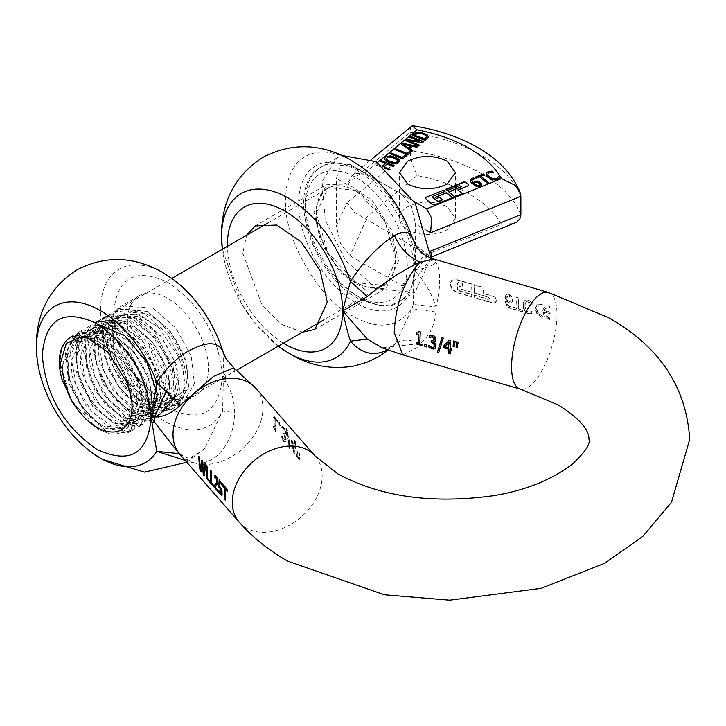 <?xml version="1.0" encoding="UTF-8"?>
<svg xmlns="http://www.w3.org/2000/svg" width="726" height="726" viewBox="0 0 726 726"><rect width="100%" height="100%" fill="white"/><g stroke="black" fill="none" stroke-linecap="round" stroke-linejoin="round"><path stroke-width="0.54" stroke-dasharray="3.63 2.72" d="M167.933 392.04A57.29 33.078 -120 0 0 196.574 394.88A57.29 33.078 -120 0 0 208.435 368.654A57.29 33.078 -120 0 0 167.933 298.495A57.29 33.078 -120 0 0 139.283 295.654A57.29 33.078 -120 0 0 127.422 321.881A57.29 33.078 -120 0 0 167.933 392.04M186.283 381.449A57.29 33.078 -120 0 0 145.772 311.282L117.131 308.441L105.27 334.668C107.666 364.47 121.169 387.856 145.772 404.836A57.29 33.078 -120 0 0 174.421 407.667A57.29 33.078 -120 0 0 186.283 381.449M160.936 413.203L180.484 399.999C175.42 406.179 168.459 408.411 159.593 406.696C146.997 403.665 135.526 394.545 125.171 379.326C115.643 365.505 110.724 351.611 110.425 337.644L120.779 314.766L138.621 313.95L158.822 327.644L178.396 356.511C185.302 374.162 186.001 388.655 180.493 400.008M174.449 398.066L172.679 369.715L156.571 339.151L131.978 318.378L108.065 315.619M102.566 318.578L91.948 345.322L102.566 383.355L128.157 412.55L154.375 417.568M166.517 390.343L149.302 346.656L114.2 320.384M96.794 321.781L82.927 349.297L95.206 391.486L124.709 420.926L151.162 418.639M151.498 418.267L152.033 417.622M98.727 324.713L77.764 337.263L75.549 369.997L92.683 406.342L119.772 427.832M121.614 428.404L140.699 425.227L148.549 405.054L141.951 375.433L123.003 347.4L98.309 331.392L76.593 333.443L65.458 352.999L68.671 383.092L84.724 412.894L107.421 431.698L128.148 432.805L138.984 415.998L135.653 387.602L119.046 358.208L94.924 338.743L71.774 336.519M125.171 379.326L147.641 400.979L168.75 402.522L177.979 380.279L154.466 330.947L133.194 317.316L114.245 318.532L102.765 342.073L107.875 368.672L122.894 393.356L142.477 407.958L159.729 407.722L168.958 385.497L162.152 359.86L145.445 336.165L124.173 322.535L105.225 323.742L93.745 347.282L98.863 373.881L113.882 398.565L133.457 413.167L150.709 412.94L159.938 390.697L153.132 365.069L136.424 341.365L115.153 327.744L96.213 328.951L84.724 352.482L89.833 379.09L104.853 403.774L124.436 418.376L141.688 418.14L150.917 395.906L127.404 346.574L106.132 332.944L87.184 334.151L75.713 357.691L80.822 384.299L95.832 408.983L115.416 423.585L132.667 423.349L141.897 401.115L135.1 375.487L118.383 351.783L97.112 338.162L78.172 339.369L66.683 362.9L71.801 389.508L86.821 414.183L106.395 428.794L123.647 428.558L132.876 406.324L126.669 381.994M158.812 327.653L137.786 314.44L119.109 315.728L107.629 339.269L112.748 365.868L127.758 390.552L147.342 405.153L164.593 404.926L173.813 382.684L167.016 357.056L150.309 333.352L129.037 319.721L110.089 320.937L98.609 344.469L103.718 371.077L118.737 395.752L138.321 410.353L155.573 410.126L164.793 387.893L141.28 338.561L120.017 324.93L101.068 326.137L89.588 349.678L94.698 376.286L109.717 400.97L129.301 415.571L146.552 415.336L155.781 393.102L148.975 367.474L132.268 343.77L110.996 330.149L92.048 331.355L80.568 354.887L85.686 381.495L100.696 406.17L120.28 420.771L137.532 420.545L146.752 398.311L123.248 348.97L101.976 335.348L83.027 336.555L71.547 360.096L76.657 386.704L91.676 411.379L111.259 425.98L128.511 425.745L137.74 403.52L114.218 354.188L92.955 340.558L74.007 341.764L62.527 365.305M185.121 460.375L195.04 456.218L204.668 448.514L222.628 411.17L223.299 381.785L222.374 376.703L223.299 372.783L223.281 352.7M223.299 381.785L225.468 381.168C231.703 391.468 234.707 401.95 234.471 412.613C234.988 449.948 202.953 478.08 180.284 454.694L178.877 453.296L180.284 454.694M222.374 376.703L225.468 381.168A50.348 29.067 -60 0 0 225.541 378.527A50.348 29.067 -60 0 0 225.468 375.968L222.374 376.703C219.143 413.021 201.002 423.503 167.933 408.13C134.864 385.315 116.714 353.88 113.483 313.832C116.714 277.514 134.864 267.032 167.933 282.405C201.002 305.219 219.143 336.655 222.374 376.703M173.587 279.673A90.314 52.145 60 0 0 164.366 273.575A90.314 52.145 60 0 0 100.506 310.456A90.314 52.145 60 0 0 164.366 421.071A90.314 52.145 60 0 0 222.628 411.17L234.471 412.613M223.299 372.783L225.468 375.968C231.703 373.627 234.707 371.349 234.471 369.135L226.34 359.606M179.231 453.668L185.647 457.253C188.279 459.104 194.613 456.2 204.641 448.541M233.727 367.801L234.471 369.135M298.431 458.26L299.52 459.504L299.929 453.922L299.275 453.169L298.096 458.451L299.185 459.703L299.593 454.113L298.94 453.369L298.096 458.451M289.275 447.788L286.371 428.34L287.215 429.302L290.128 448.768L288.93 447.987L289.792 448.967L289.066 438.813L286.879 429.502L286.035 428.54L288.222 437.842L288.93 447.987M296.553 456.11L297.388 451.027L298.05 451.772L297.642 457.353L296.208 456.309L297.306 457.552L297.714 451.962L297.061 451.218L296.208 456.309M282.033 427.396L284.501 429.375L285.617 432.95L285.182 434.284L283.639 432.977L283.585 434.429L284.973 436.625L284.937 439.702L283.757 439.203L282.033 435.872L281.788 437.832L284.401 441.662L285.808 441.571L286.235 438.849L285.1 435.446L286.117 435.745L286.625 433.985L285.772 430.464L283.812 427.26L281.87 425.672L281.697 427.587L283.576 428.776L284.764 430.745L285.118 434.293M285.536 433.894L284.855 434.475L283.303 433.177L283.249 434.62L284.637 436.816L284.928 438.967L284.374 440.01L282.859 438.604L281.697 436.072L281.452 438.023L282.369 439.847L284.175 441.925L285.354 441.898L285.926 440.319L284.764 435.636L286.008 435.745L286.289 434.175L285.445 430.654L283.476 427.451L281.534 425.872L281.697 427.587M285.354 441.898L285.808 441.571M276.225 419.873L275.771 431.671L273.729 427.097L273.865 425.844L275.208 427.387L275.272 418.784L273.92 417.241L273.784 416.007L277.414 420.154L277.55 421.389L275.889 420.073L277.214 421.579L277.078 420.354L273.448 416.207L273.584 417.432L274.936 418.975L274.873 427.578L273.53 426.035L273.393 427.287L274.464 428.975L274.655 430.981L275.426 431.861L275.889 420.073M279.401 424.501L279.183 422.178L280.372 423.548L280.599 425.863L279.074 424.692L280.263 426.053L280.036 423.739L278.848 422.378L279.074 424.692M294.03 452.489L294.947 453.532L295.573 446.154L296.462 447.171L296.453 445.791L295.564 444.784L295.264 440.564L294.302 439.466L294.611 443.686L291.326 439.929L293.694 452.679L294.611 453.732L295.237 446.345L296.126 447.361L296.117 445.982L295.237 444.974L294.928 440.755L293.966 439.657L294.275 443.876L290.99 440.128L293.694 452.679M205.186 464.123L206.075 464.567L204.233 475.249M202.218 462.789L200.966 472.091M198.906 456.373L199.387 457.498M199.723 457.307L200.657 469.459M202.109 460.03L202.572 461.137M202.908 460.946L203.861 473.207M206.783 465.375L207.237 466.473M207.572 466.273L207.046 477.862M207.382 477.663L209.705 480.893M210.041 480.703L209.896 482.3M210.231 482.1L209.787 481.601M210.849 470.021L211.302 471.12M211.638 470.929L211.112 482.509M211.447 482.309L213.771 485.54M214.106 485.349L213.961 486.946M214.297 486.756L213.861 486.248M214.805 475.158L216.439 476.075L217.564 478.407L217.491 482.028M217.818 481.837L217.41 484.106L216.303 485.558M216.638 485.367L214.969 486.946M215.304 486.747L217.891 490.286M218.227 490.086L218.081 491.656M218.417 491.466L217.981 490.957M220.087 482.409L219.842 485.966L221.249 487.718L222.201 490.622L222.401 494.134L221.829 495.177M219.207 492.019L218.671 490.522M219.061 490.386L219.434 491.965M219.769 491.765L221.457 493.362M219.515 479.922L222.446 483.852M222.782 483.661L222.256 485.467M223.236 484.178L227.683 489.832M228.018 489.642L227.492 491.457M225.831 488.988L225.686 500.35M226.022 500.15L225.586 499.651M294.284 445.256L293.948 450.438L291.779 442.397L294.611 445.056L293.948 450.438M294.284 450.247L292.115 442.198L294.611 445.056M362.356 167.606A94.788 54.731 60 0 0 352.673 161.208A94.788 54.731 60 0 0 285.645 199.904C282.65 236.467 319.513 300.319 352.673 316.001C377.72 330.212 397.53 327.78 412.096 308.722L413.23 304.457L436.036 306.935L435.909 311.998C434.665 325.647 429.402 336.174 420.145 343.579L381.749 347.7C391.831 347.926 381.477 352.046 394.762 344.197L395.434 343.525L394.762 344.197M433.731 258.991L435.909 261.033L436.036 262.485C431.616 266.506 424.211 268.938 413.838 269.809C424.211 280.735 431.616 293.104 436.036 306.935A50.348 18.54 106.3 0 0 439.638 280.59A50.348 18.54 106.3 0 0 436.036 262.485C424.891 258.274 417.287 250.86 413.23 240.242C415.517 247.62 415.726 257.476 413.838 269.809A81.466 47.036 60 0 1 356.23 303.069A81.466 47.036 60 0 1 298.622 203.289A81.466 47.036 60 0 1 356.23 170.029A81.466 47.036 60 0 1 413.838 269.809L413.23 304.457M529.045 300.854L524.317 300.891L523.446 305.038L524.653 310.492L526.967 312.96L529.372 313.723L532.022 313.396L532.231 311.227L529.662 312.107L526.577 310.692L525.288 307.851L525.306 303.368L525.987 302.061L528.428 301.608L532.24 304.239L532.031 302.325L528.238 300.246L526.414 299.992L524.653 300.7L525.442 300.192M525.116 300.355L523.41 302.542L523.401 308.196L524.317 310.692L527.911 313.696L531.686 313.596L531.895 311.418L529.327 312.307L526.522 311.191L524.952 308.042L524.998 303.468L525.651 302.252L526.985 301.662L532.113 304.203M526.25 301.834L526.722 301.689M513.191 307.171L517.139 308.323L516.948 297.152L518.509 297.615L518.7 308.777L522.647 309.929L522.457 311.554L512.992 308.795L513.191 307.171L512.992 308.795M511.875 302.379L512.538 299.956L511.149 296.58L508.363 294.711L505.922 295.019L505.16 296.489L505.223 302.306L507.492 307.143L511.113 308.614L511.322 306.844L509.734 306.753L507.764 305.374L506.576 301.308L510.26 303.132L512.429 301.907L512.874 299.765L511.485 296.389L509.48 294.81L506.258 294.829L505.496 296.299L505.559 302.116L507.438 306.544L511.449 308.414L511.658 306.644L510.069 306.563L508.146 305.229L506.911 301.118L509.325 302.733L511.367 302.796M506.585 294.584L505.922 295.019L506.585 294.593M459.848 290.926L472.118 294.502L471.864 296.78L457.144 292.487L452.144 288.93L450.238 283.685L452.144 279.937L457.144 279.701L471.864 283.993L472.263 292.288L459.186 288.467L459.231 286.307L462.507 287.26L462.308 283.113L459.848 282.396L458.17 282.487L457.552 283.73L457.552 287.995L458.16 289.747L459.848 290.926L457.825 289.937L457.217 288.186L457.217 283.92L457.825 282.686L462.308 283.113M474.232 295.409L473.978 297.696L492.373 303.06L495.132 302.787L496.402 300.736L495.459 298.141L492.836 296.399L483.271 293.603L482.808 287.478L473.978 284.901L474.387 293.195L487.881 297.125L489.043 298.586L487.727 299.348L474.568 295.219L474.314 297.497L492.709 302.86L495.468 302.597L496.738 300.546L495.794 297.941L493.172 296.208L483.598 293.413L483.144 287.287L474.314 284.71L474.722 293.005L488.208 296.934L489.378 298.395L488.063 299.157L488.625 299.275M474.568 295.219L488.634 299.266M550.108 313.478L550.108 312.162L544.309 310.465L545.834 308.096L549.827 307.897L549.655 306.681L544.654 306.916L542.758 310.664L544.654 315.919L549.655 319.476L549.827 318.061L545.816 315.256L544.309 311.781L549.773 313.668L550.108 312.162M549.773 312.352L543.983 310.664L545.48 308.305L549.491 308.096L549.319 306.88L544.654 306.916M542.295 317.326L542.467 315.91L538.474 313.133L536.913 308.967L538.474 305.955L542.467 305.755L542.295 304.539L537.294 304.775L535.398 308.523L537.294 313.768L541.959 317.525L542.467 315.91M542.131 316.109L538.12 313.296L536.578 309.158L538.12 306.163L542.131 305.945L541.959 304.729L537.294 304.775M386.94 350.077L394.463 344.496C400.307 339.042 408.865 338.733 420.145 343.579L422.223 344.188L421.978 345.313M435.909 311.998L412.096 308.722L395.443 343.516L388.183 350.123M412.876 239.135L413.23 240.242M415.871 245.479L435.909 261.033M531.205 311.753L530.361 312.126L531.205 311.753M531.786 304.394L532.24 304.239M531.904 304.43L532.031 302.325M531.695 302.515L530.37 301.199M530.034 301.39L529.381 300.664M512.656 308.995L522.112 311.753L522.312 310.129L518.364 308.977L518.173 297.805L516.613 297.351L516.803 308.523L512.855 307.37M461.972 283.312L462.172 287.451L458.905 286.498L458.85 288.658L471.936 292.478L471.528 284.184L456.808 279.891L451.808 280.127L449.911 283.875L451.808 289.13L456.808 292.687L471.528 296.979L471.782 294.702L459.513 291.117M544.318 307.116L542.422 310.864L544.318 316.109L549.655 319.476M549.319 319.667L549.827 318.061M549.491 318.251L545.48 315.447L544.309 311.781M543.983 311.98L549.773 313.668M536.986 304.956L535.062 308.713L536.968 313.968L541.959 317.525M458.115 342.418L457.189 347.373M456.708 342.01L458.451 342.218M442.107 337.753L443.577 337.88L438.667 352.591M455.138 341.547L454.222 346.511M453.732 341.138L455.483 341.356M429.148 345.721L432.333 347.228L434.048 347.064M431.48 340.939L433.44 340.93M429.874 335.249L433.095 335.176L435.455 336.692L436.19 339.541L435.055 341.492M433.803 341.892L435.364 343.316L436.199 345.912L435.999 347.4L434.883 348.671M419.029 331.628L420.599 331.791L419.8 343.779M416.515 342.817L418.621 343.144M416.642 332.935L418.176 332.971M424.964 344.215L426.834 344.469L427.051 346.792M449.993 348.262L451.717 348.48L451.39 349.76M450.329 349.451L450.265 353.562M449.249 340.485L450.955 340.694L450.32 348.072M506.585 300.074L507.492 296.054L508.89 295.809L510.814 297.433L511.113 300.464L509.48 301.535L506.585 300.074L506.812 296.78L508.554 295.999L510.587 297.86L510.895 300.237L510.079 301.426M507.156 296.253L508.136 295.727L507.156 296.253M449.14 342.454L444.838 346.474L448.804 347.627M398.483 260.943L391.359 229.725L372.402 200.812L347.99 183.941L326.355 184.803L313.986 212.155L321.101 243.373L340.067 272.286L364.479 289.157L386.105 288.295L398.483 260.943M509.48 301.535L510.505 301.181L509.017 301.199L506.92 299.883M302.506 332.172L281.96 324.549L262.15 305.474L242.774 253.265L246.568 235.269M498.98 178.478L497.419 179.794L492.927 180.157L488.181 177.825L486.538 176.064L486.039 174.131M425.318 207.917L364.679 173.06L377.475 162.497M387.085 169.33L376.268 164.956L377.221 164.167L382.611 165.909M499.461 177.988L498.98 178.841M499.461 178.351L499.651 177.734M487.79 174.639L489.133 172.96L493.381 172.697L493.054 172.289M411.606 126.27L410.48 128.584L410.108 132.359A148.821 85.922 180 0 1 481.247 155.237A148.821 85.922 180 0 1 520.869 196.31M366.276 173.823L349.986 164.43L340.53 165.51L336.456 178.378L336.456 226.203L346.992 202.736L354.587 212.437L426.652 254.508L501.512 224.28C494.905 212.754 484.197 202.681 469.377 194.069C454.458 185.511 437.016 179.331 417.042 175.52L412.196 163.55L410.48 155.536L410.108 132.359L346.992 184.458L352.537 175.02L354.587 173.632L364.679 173.06M349.986 164.43L414.21 201.501L402.041 194.477L411.506 206.483L415.571 224.062L415.571 271.887L412.459 283.603L411.506 284.755L402.041 285.835L349.986 255.788L340.53 243.773L336.456 226.203M487.382 183.288L488.453 182.852M479.469 176.754L487.382 183.651M476.029 178.142L479.469 177.117M474.967 177.262L476.029 178.505M480.83 176.563L484.278 175.175M428.258 136.915L427.977 138.167L425.091 140.427M412.259 135.245L425.091 140.799M422.568 142.514L423.639 141.997M408.33 141.025L422.568 142.877M418.503 145.872L419.401 145.499M405.662 140.69L418.503 146.235M409.909 137.187L420.073 141.652M407.667 154.81L412.767 150.972M394.835 149.629L407.667 155.183M401.387 144.22L411.678 151.68M416.824 147.26L417.822 146.797M412.586 146.343L416.824 147.623M409.827 148.984L412.586 146.706M402.758 158.867L406.923 155.8M389.916 153.685L402.758 159.23M393.356 166.626L394.309 166.209M387.076 164.094L393.356 166.989M383.773 166.817L387.076 164.457M385.007 167.679L383.773 167.18M389.1 170.138L390.053 169.721M376.268 164.956L389.1 170.51M377.221 164.167L376.268 165.319M382.248 166.2L377.221 164.539M382.847 166.072L382.248 166.572M380.524 161.444L385.551 163.84M399.69 161.108L398.81 162.824L397.049 163.731L392.004 163.704L386.332 161.408L384.862 160.029L384.562 158.685M481.864 184.713L481.465 186.01L478.942 187.045L475.194 186.201L471.047 182.807L470.239 180.62M481.592 183.987L481.873 184.567M474.677 179.113L471.827 180.538M432.623 196.927A0.944 0.544 180 0 1 432.977 196.655L445.038 191.791M439.475 197.345L442.461 200.185M436.616 198.497L439.475 197.717M435.119 197.263L436.616 198.87M435.591 204.433L452.516 197.962M435.591 204.796A2.84 1.643 180 0 1 431.634 204.396L425.917 199.677A2.84 1.643 180 0 1 425.4 198.733A2.84 1.643 180 0 1 425.418 198.552M447.171 190.557L459.622 185.901L461.237 186.754M445.682 189.323L447.171 190.92M468.833 185.23A1.425 0.817 180 0 1 468.869 185.42A1.425 0.817 180 0 1 468.261 186.092L457.87 190.285M454.657 196.737L462.362 193.987M448.668 191.791L454.657 197.1M407.658 229.697A27.969 16.154 0 0 0 447.225 229.697L455.411 218.281L447.225 206.856C434.039 200.603 420.853 200.603 407.658 206.856A27.969 16.154 0 0 0 399.472 218.281A27.969 16.154 0 0 0 407.658 229.697M430.99 258.057L414.9 292.478L376.014 288.63L345.467 260.289L325.212 220.096L322.081 181.609L337.136 157.787L342.218 155.536M426.443 136.878L425.581 135.562L420.535 133.557L416.679 134.001L414.691 135.426M410.862 146.343L403.674 144.81M397.884 161.036L394.3 158.322L391.895 157.542L388.147 157.406L386.323 158.894M480.258 184.558L476.946 182.426L473.996 183.841M501.512 224.28L514.253 223.535M431.607 256.904L426.652 254.508M153.059 308.178L175.883 328.07L191.301 356.493L194.396 383.7L184.413 400.353L157.569 396.931L144.574 386.114L125.598 365.65L138.975 389.345L151.97 400.162L178.814 403.583L175.393 405.562L148.549 402.14L128.529 382.829L114.173 353.598L112.203 324.068L123.955 306.054L153.059 308.178M178.814 403.583L188.796 386.931L185.702 359.724L170.283 331.301L147.46 311.4L118.365 309.285L106.686 326.909L108.092 355.096L121.823 384.49L142.949 405.362L169.802 408.792L179.785 392.14L176.681 364.933L161.263 336.51L138.439 316.609L109.345 314.494L97.674 332.118L99.081 360.296L112.802 389.699L133.929 410.58L160.773 413.992L170.764 397.349L167.661 370.142L152.251 341.719L129.419 321.827L100.315 319.694L88.645 337.327L90.06 365.505L103.782 394.908L124.908 415.78L151.752 419.201L161.735 402.549L158.64 375.351L143.222 346.928L120.398 327.027L91.304 324.912L79.624 342.536L81.031 370.714L94.761 400.117L115.888 420.989L142.741 424.42L152.723 407.767L149.62 380.56L134.201 352.137L111.377 332.236L82.283 330.112L70.613 347.745L72.019 375.923L85.741 405.326L106.867 426.198L133.72 429.62L143.703 412.967L140.608 385.769L125.19 357.346L102.357 337.445L73.262 335.321L60.784 368.944L70.113 397.821L85.65 419.301L98.6 429.483L110.279 433.994C120.135 434.838 127.014 430.754 130.925 421.742L132.949 402.975L131.333 389.544L121.868 366.521L105.715 346.738L124.21 362.573L140.581 403.837L130.29 431.598L103.446 428.177L82.31 407.304L68.589 377.901L67.182 349.723L78.862 332.1L107.956 334.214L130.78 354.116L146.189 382.538L149.293 409.745L139.31 426.398L112.466 422.968L91.331 402.095L77.609 372.692L76.203 344.505L87.873 326.881L116.977 329.005L139.8 348.907L155.219 377.329L158.313 404.527L148.331 421.18L121.487 417.768L100.351 396.886L86.63 367.483L85.223 339.305L96.894 321.682L125.997 323.796L148.821 343.697L164.239 372.12L167.334 399.327L157.351 415.98L130.508 412.55L109.372 391.677L95.651 362.274L94.244 334.096L105.914 316.472L135.018 318.587L157.841 338.488L173.26 366.911L176.354 394.118L166.372 410.762L139.528 407.35L118.392 386.468L104.671 357.065L103.264 328.887L114.935 311.254L144.038 313.387L166.862 333.279L182.28 361.702L185.375 388.909L175.393 405.562M132.949 402.975C137.014 435.21 104.444 438.431 83.172 407.195C56.102 372.447 68.634 323.188 101.985 339.886C135.018 352.237 155.718 414.782 131.769 422.75C110.243 435.228 68.861 381.822 78.172 349.868C83.935 315.048 133.82 335.557 147.16 376.277C163.767 417.096 129.555 435.164 103.183 399.4C75.123 366.358 84.352 314.422 117.558 328.497C150.2 338.107 173.95 400.743 151.435 411.479C131.515 426.634 88.563 375.759 95.723 342C99.29 305.628 148.658 321.999 164.003 362.846C182.516 403.456 150.718 425.627 123.275 391.477C94.362 360.305 100.252 305.936 133.157 317.307C165.265 324.141 191.945 386.559 170.982 400.008C152.778 417.759 108.464 369.652 113.438 334.25C114.799 296.507 163.404 308.65 180.71 349.415C201.038 389.635 171.808 415.807 143.43 383.419L144.574 386.114M138.975 389.345L143.43 383.419L125.598 365.65M110.279 433.994L98.3 429.32L71.447 400.97L60.331 363.535L60.331 361.711A55.947 32.298 60 0 1 71.91 336.102A55.947 32.298 60 0 1 99.889 338.87A55.947 32.298 -120 0 1 124.21 362.573M82.337 336.456L98.3 341.61L105.715 346.738M60.793 368.944A55.947 32.298 60 0 1 60.331 361.711M91.059 451.971A90.314 52.145 60 0 1 37.09 358.481M180.057 454.585A50.348 36.699 138.8 0 0 217.945 462.535A50.348 36.699 138.8 0 0 262.894 408.321A50.348 36.699 138.8 0 0 255.842 388.265M315.129 456.019A50.348 36.699 -41.2 0 1 322.172 476.065A50.348 36.699 -41.2 0 1 277.232 530.289A50.348 36.699 -41.2 0 1 239.344 522.339M548.384 292.433A50.348 18.54 -73.7 0 1 556.996 314.821A50.348 18.54 -73.7 0 1 534.291 381.876A50.348 18.54 -73.7 0 1 520.188 389.109M402.839 354.878L416.942 347.654A50.348 18.54 106.3 0 0 420.145 343.579M283.385 343.207A81.466 47.036 60 0 1 227.438 246.305M278.911 346.611A94.788 54.731 60 0 1 222.265 248.492M426.952 230.632L415.571 224.062M520.869 214.587A148.821 85.922 0 0 0 481.247 173.514A148.821 85.922 0 0 0 410.108 150.636L346.992 202.736M346.992 184.458L336.456 178.378M417.042 175.52L364.679 218.735M430.636 251.024L415.571 271.887M360.187 170.773A77.764 44.894 60 0 1 410.989 239.299A77.764 44.894 60 0 1 399.073 301.617A77.764 44.894 60 0 1 360.187 297.76A77.764 44.894 60 0 1 309.385 229.234A77.764 44.894 60 0 1 321.309 166.916A77.764 44.894 60 0 1 360.187 170.773M366.276 219.506L349.986 255.788M402.041 285.835L425.318 253.592M356.23 295.482A72.173 41.663 -120 0 0 407.268 266.015A72.173 41.663 -120 0 0 356.23 177.625A72.173 41.663 -120 0 0 305.201 207.091A72.173 41.663 -120 0 0 356.23 295.482M356.23 282.686L384.49 285.49L396.187 259.618L384.49 220.241L356.23 190.412L327.98 187.617L316.282 213.48L327.98 252.866L356.23 282.686M355.84 191.101A55.947 32.298 60 0 1 392.385 240.397A55.947 32.298 60 0 1 383.809 285.227A55.947 32.298 60 0 1 355.84 282.459A55.947 32.298 60 0 1 319.286 233.155A55.947 32.298 60 0 1 327.862 188.324A55.947 32.298 60 0 1 355.84 191.101M196.574 394.88L174.421 407.667M139.283 295.654L117.131 308.441M120.779 314.766L119.109 315.728M168.75 402.522L164.593 404.917M114.245 318.532L110.089 320.937M159.729 407.731L155.573 410.126M105.225 323.742L101.068 326.146M150.709 412.931L146.552 415.336M96.204 328.951L92.048 331.346M141.688 418.14L137.532 420.545M87.184 334.16L83.027 336.555M132.667 423.349L128.511 425.754M78.163 339.369L74.007 341.764M123.647 428.558L121.714 429.674M186.791 462.28L204.668 448.514M278.294 346.148L255.652 324.132L241.558 303.84L222.356 249.245M255.153 225.913L326.355 184.803M314.902 329.404L386.105 288.295M414.21 201.501L402.041 194.477M455.411 218.281L455.411 172.597M399.472 218.281L399.472 172.597M352.537 175.02L371.594 159.293M337.136 157.787L321.309 166.916C283.639 186.382 311.155 273.53 357.392 298.041C378.028 307.107 391.922 308.296 399.073 301.617L414.9 292.478M430.999 257.93L412.459 283.603M267.54 223.154L327.862 188.324C302.905 199.514 322.135 265.008 356.121 282.432C366.966 288.476 376.195 289.411 383.809 285.227L323.487 320.057M236.74 370.142L184.413 400.353M171.853 278.403L123.955 306.054M118.365 309.285L114.935 311.263M169.802 408.792L166.372 410.771M109.345 314.494L105.914 316.472M160.782 414.001L157.351 415.971M100.324 319.703L96.894 321.682M151.761 419.201L148.331 421.18M91.304 324.903L87.873 326.881M142.741 424.411L139.31 426.389M82.283 330.112L78.853 332.091M133.72 429.62L130.29 431.598M73.262 335.321L71.91 336.102"/><path stroke-width="1.09" d="M160.936 413.203L174.449 398.066M108.065 315.619L102.566 318.578M154.375 417.568L166.517 390.343M114.2 320.384L96.794 321.781M152.033 417.622L157.361 393.81L146.924 362.138L124.518 335.485L98.727 324.713M119.772 427.832L121.614 428.404M71.774 336.519L87.728 338.017L108.174 352.264L126.669 381.994A49.994 28.868 -120 0 1 132.068 406.787A49.994 28.868 -120 0 1 121.714 429.674A49.994 28.868 -120 0 1 72.21 401.632L61.837 378.981C57.309 361.802 58.897 348.897 66.583 340.276L71.783 336.528M62.527 365.305C62.3 377.112 65.531 389.227 72.21 401.632M223.281 352.7L222.628 350.74C218.036 342.545 208.843 341.583 195.04 347.845C180.91 353.743 168.151 365.314 156.78 382.557L151.162 417.813L156.78 451.327L179.231 453.668M185.121 460.375L156.78 451.327A90.314 52.145 60 0 1 100.279 458.07A90.314 52.145 60 0 1 91.059 451.971C77.092 441.399 65.231 427.823 55.475 411.225C45.466 394.027 39.34 376.449 37.09 358.481L36.3 345.267C36.627 312.253 50.176 287.124 76.938 269.89C105.252 255.325 133.784 256.16 162.533 272.386L173.587 279.673A90.314 52.145 60 0 1 222.628 350.74L226.34 359.606M178.877 453.296L151.162 417.813L154.402 416.996C163.087 417.232 171.717 413.312 180.284 405.217L213.526 376.413L233.727 367.801L225.496 358.109M37.09 358.481A90.314 52.145 60 0 1 36.418 347.455A90.314 52.145 60 0 1 100.279 310.583A90.314 52.145 60 0 1 156.78 382.557L180.284 405.217M152.17 413.847L154.402 416.996A50.348 29.067 120 0 0 154.329 419.637A50.348 29.067 120 0 0 154.402 422.196L152.17 422.841M204.242 475.848L203.353 474.831L201.882 462.979L200.966 472.091L200.095 471.101L198.57 456.572L199.387 457.498L200.331 469.649L201.774 460.23L202.572 461.137L203.534 473.397L204.959 463.878L205.739 464.767L204.242 475.848M206.447 478.361L206.447 465.566L207.237 466.473L207.046 477.862L209.705 480.893L209.896 482.3L206.447 478.361L206.783 465.375M210.513 483.008L210.513 470.221L211.302 471.12L211.112 482.509L213.771 485.54L213.961 486.946L210.513 483.008L210.849 470.021M214.415 487.464L214.188 485.776L216.33 482.953L216.666 481.193L216.23 478.398L214.27 477.3L214.469 475.358L216.82 477.39L217.473 480.086L217.074 484.296L214.969 486.946L217.891 490.286L218.081 491.656L214.415 487.464L214.188 485.776M221.829 495.177L220.541 494.66L218.871 492.219L218.671 490.522L220.35 493.299L220.967 493.689L221.267 492.963L220.586 489.015L218.726 486.974L219.179 480.122L222.446 483.852L222.256 485.467L219.751 482.608L219.515 486.157L221.131 488.344L221.974 491.575L222.065 494.333L221.366 495.323M220.967 493.689L221.602 491.72L220.876 489.714M224.706 488.28L222.71 486.003L222.9 484.378L227.683 489.832L227.492 491.457L225.496 489.179L225.686 500.35L224.897 499.443L225.042 488.081L222.71 486.003M204.233 475.249L203.353 474.831M203.688 474.632L201.882 462.979M200.948 471.492L200.095 471.101M200.43 470.911L199.205 463.905L198.906 456.373M202.109 460.03L200.331 469.649M205.304 463.678L203.534 473.397M209.787 481.601L206.783 478.162M213.861 486.248L210.849 482.817M214.524 485.585L216.666 482.763L216.666 481.193M217.001 481.002L216.52 479.178M216.856 478.988L215.849 477.79M216.185 477.599L214.96 477.263M215.295 477.064L214.306 477.345M214.597 477.1L214.805 475.158M217.981 490.957L214.751 487.264M222.165 494.978L218.871 492.219M219.207 492.019L219.125 491.402M221.212 489.524L219.896 488.008M220.232 487.818L218.726 486.974M219.052 486.783L219.515 479.922M222.31 484.95L219.751 482.608M223.045 485.803L223.236 484.178M227.547 490.948L225.496 489.179M225.586 499.651L224.897 499.443M225.232 499.252L225.042 488.081M222.356 249.245L221.439 234.725C221.811 200.63 235.669 174.83 263.003 157.297C291.852 142.387 321.128 143.294 350.839 160.01L362.356 167.606A94.788 54.731 60 0 1 412.096 237.112C408.811 231.186 402.93 230.696 394.463 235.66C400.307 248.419 408.865 257.258 420.145 262.177L433.731 258.991M458.115 342.418L457.153 347.654L456.1 347.346L456.391 341.919L458.115 342.418M437.297 352.482L441.889 337.681L443.241 338.08L438.631 352.872L437.297 352.482L442.234 337.49M455.138 341.547L454.186 346.783L453.133 346.483L453.423 341.048L455.138 341.547M431.77 342.49L431.108 342.291L431.153 340.848L433.513 340.893L434.166 338.57L432.397 336.946L429.302 337.291L429.556 335.33L434.121 335.966L435.119 336.891L435.854 339.741L435.065 341.492L433.467 342.082L435.028 343.516L435.863 346.102L435.673 347.563L434.094 349.006L432.251 348.834L428.939 347.164L428.785 345.44L431.997 347.418L433.358 347.473L434.13 346.592L434.048 344.333L431.435 342.1L431.489 340.648M433.358 347.473L434.466 346.393L434.484 344.487L433.867 343.271L432.106 342.3M435.001 348.571L434.094 349.006M418.339 334.731L416.207 334.105L416.343 332.853L418.176 332.971L419.029 331.628L420.254 331.982L419.8 343.779L421.888 344.387L422.024 345.612L416.279 343.942L416.143 342.708L418.285 343.334L418.675 334.532L416.542 333.915L416.679 332.662M424.837 346.429L426.716 346.983L426.498 344.668L424.61 344.115L424.837 346.429L424.946 343.924M448.477 349.197L443.277 347.681L443.277 345.875L449.158 340.467L450.619 340.884L449.993 348.262L451.381 348.671L451.39 350.05L449.993 349.642L450.301 353.861L448.786 353.417L448.813 349.006L443.613 347.491L443.613 345.685L449.503 340.267M381.985 347.79L367.347 339.096L342.636 310.919L367.347 296.589C385.397 281.488 402.994 270.018 420.145 262.177L416.942 265.426C403.148 283.621 395.579 305.982 394.236 332.49L402.839 354.878L520.188 389.109A50.348 18.54 -73.7 0 1 511.585 366.712A50.348 18.54 -73.7 0 1 534.291 299.656A50.348 18.54 -73.7 0 1 548.384 292.433L608.479 317.652C659.38 346.375 686.46 386.949 689.7 439.366L671.486 502.265L642.864 536.332L604.468 563.349L541.052 588.35L449.684 600.184L384.353 594.775L287.541 561.08C268.72 550.299 252.648 537.376 239.344 522.339A50.348 36.699 -41.2 0 1 232.293 502.283A50.348 36.699 -41.2 0 1 277.232 448.069A50.348 36.699 -41.2 0 1 315.129 456.019L255.842 388.265A50.348 36.699 138.8 0 0 217.945 380.315A50.348 36.699 138.8 0 0 173.006 434.538A50.348 36.699 138.8 0 0 180.057 454.585L178.841 453.26M415.871 245.47L412.096 237.112L415.871 245.479C419.564 251.877 425.5 256.378 433.676 258.973L548.384 292.433M457.189 347.373L456.436 347.155L456.736 341.719M438.667 352.591L437.642 352.291M454.222 346.511L453.469 346.284L453.759 340.857M435.337 348.38L432.587 348.643L430.808 347.917L429.275 346.974L429.12 345.249M433.558 347.318L434.048 347.064L433.558 347.318M434.23 339.45L434.411 338.098L432.732 336.755L429.638 337.1L429.892 335.14M433.821 340.712L434.565 339.26M433.467 342.082L434.692 341.746M421.978 345.313L416.615 343.743L416.479 342.518M418.285 343.334L418.675 334.532M418.176 332.971L419.365 331.428M426.679 346.683L425.173 346.238M451.39 349.76L449.993 349.642M450.265 353.562L449.122 353.226L448.813 349.006M387.394 349.832L386.94 350.077C373.727 356.647 361.557 353.68 350.422 341.175C348.144 334.377 345.54 324.295 342.636 310.919L350.422 281.443C361.548 264.409 373.718 250.833 386.949 240.705L394.463 235.66M388.183 350.123L378.255 356.911L366.53 362.455L354.37 365.94C331.836 369.888 310.519 365.977 290.418 354.197L278.911 346.611A94.788 54.731 60 0 0 288.585 353.008A94.788 54.731 60 0 0 350.422 341.175L367.347 339.096M222.265 248.492A94.788 54.731 60 0 1 221.557 236.912A94.788 54.731 60 0 1 288.585 198.207C316.082 214.724 336.701 242.466 350.422 281.443L367.347 296.589M448.477 347.827L449.14 342.454L444.503 346.665L448.477 347.827L448.804 342.645M246.568 235.269L255.153 225.913L276.787 225.051L301.199 241.921L320.157 270.843L327.281 302.052L314.902 329.404L302.506 332.172M498.98 178.478L495.268 179.939L492.927 179.794L488.181 177.453L486.039 174.113L486.574 172.77L488.135 171.744L492.056 171.091L493.498 172.28L489.133 172.597L487.79 174.276L488.271 175.501L491.438 178.097L494.932 178.886L497.355 178.033L498.399 176.336L499.833 177.507L498.98 178.478M377.475 162.497L417.042 129.836C437.016 133.648 454.458 139.828 469.377 148.385C484.197 157.007 494.905 167.071 501.512 178.605L515.288 185.411L519.898 191.755L520.869 196.31L430.636 232.756L431.607 218.099L426.652 208.834L414.21 201.501M486.039 174.131L486.574 173.133L489.17 171.781L492.056 171.463L493.054 172.289M488.752 182.734L487.382 183.288L479.469 176.754L476.029 178.142L474.967 177.262L483.217 173.931L484.278 174.812L480.83 176.2L488.752 182.734M413.893 133.893L417.486 132.549L420.735 132.549L427.124 135.145L428.258 136.552L427.977 137.795L425.091 140.427L412.259 135.245L415.753 132.695L420.735 132.177L427.124 134.782L428.276 136.769M410.807 136.452L423.639 141.634L422.568 142.514L408.33 140.662L419.401 145.136L418.503 145.872L405.662 140.69L407.023 139.564L420.073 141.289L409.909 137.187L410.807 136.452L410.208 137.305M409.827 148.621L412.767 150.609L407.667 154.81L394.835 149.629L395.788 148.848L407.105 153.413L410.308 150.763L411.678 151.317L401.387 144.22L402.567 143.249L417.822 146.434L416.824 147.26L412.586 146.343L409.827 148.621L412.522 150.808M405.398 154.819L406.923 155.437L402.758 158.867L389.916 153.685L390.878 152.896L402.195 157.469L405.398 154.819L402.195 157.832L390.878 153.259L390.216 153.803M382.611 165.909L385.551 163.477L380.524 161.444L381.477 160.655L394.309 165.837L393.356 166.626L387.076 164.094L383.818 166.78M383.972 166.898L390.053 169.358L389.1 170.138L387.085 169.33M385.433 157.061L389.472 155.854L392.212 156.181L397.893 158.468L399.364 159.847L399.663 161.226L397.049 163.368L392.004 163.341L388.945 162.379L386.332 161.045L384.862 159.666L384.562 158.322L385.433 157.061L389.472 156.226L392.212 156.544L397.893 158.831L399.364 160.219L399.663 161.589M384.526 159.003L384.562 158.322M470.248 180.738L470.63 179.277L473.579 177.77L474.731 178.723L473.143 179.077L471.827 180.538L473.134 182.761L474.641 181.382L477.173 181.019L480.576 182.462L481.864 184.713L481.465 185.647L478.942 186.673L475.194 185.829L471.047 182.435L470.23 180.438M471.827 180.901L473.134 183.124L475.802 181.409L478.951 181.827L480.576 182.825L481.864 185.076M426.616 197.018L443.541 190.185L445.038 191.419L432.977 196.292L432.741 197.055L437.642 201.102L438.958 201.229L442.461 199.822L439.475 197.345L436.616 198.497L435.119 197.263L446.535 192.653L452.516 197.599L435.591 204.433L431.634 204.033L425.4 198.37L426.616 197.018L443.541 190.185M432.977 196.292L432.741 197.418A0.944 0.544 180 0 1 432.623 196.927M459.622 185.529L447.171 190.557L445.682 189.323L463.769 182.017L465.747 182.217L468.606 184.585L468.261 185.72L457.87 189.922L462.362 193.624L454.657 196.737L448.668 191.791L461.119 186.763L459.622 185.529M463.769 182.017L463.769 182.38A1.425 0.817 180 0 1 465.747 182.589L468.606 184.585L468.261 185.72M447.225 184.023C434.039 190.276 420.853 190.276 407.658 184.023L399.472 172.597L407.658 161.181C420.853 154.919 434.039 154.919 447.225 161.181L455.411 172.597L447.225 184.023M499.651 177.734L498.399 176.699L496.384 178.941L493.253 179.104L489.596 177.253L487.79 174.639M519.898 191.755L519.925 191.818C512.066 173.877 498.009 159.13 477.772 147.559C459.104 136.915 437.515 129.664 413.021 125.816L411.606 126.27L412.196 125.897L417.042 129.836M483.217 173.931L475.258 177.507M483.979 174.93L483.217 174.304M480.83 176.2L488.453 182.852M413.893 134.265L412.559 135.363M423.34 141.879L410.807 136.815M408.33 140.662L419.102 145.381M407.023 139.564L405.961 140.808M420.073 141.289L407.023 139.927M395.788 148.848L395.125 149.747M407.105 153.413L395.788 149.211M410.308 150.763L407.105 153.776M411.533 151.625L410.308 151.135M402.567 143.249L401.632 144.383M417.468 146.725L402.567 143.612M406.624 155.682L405.398 155.183M394.009 166.091L381.477 161.027L380.814 161.562M389.753 169.603L385.007 167.679M385.551 163.477L382.847 166.072M384.535 158.831L385.433 157.424M470.248 181.11L470.63 179.64L473.579 177.77M474.35 178.778L473.579 178.133M444.739 191.546L443.541 190.557M442.461 199.822L438.958 201.601A0.944 0.544 180 0 1 437.642 201.465L432.741 197.418M446.535 192.653L435.418 197.508M452.216 197.717L446.535 193.025M425.418 198.552A2.84 1.643 180 0 1 426.616 197.39M463.769 182.38L445.973 189.568M457.87 189.922L462.063 193.742M461.237 186.754L448.967 192.036M431.788 256.832L516.903 222.102L519.898 218.707L520.869 214.587L520.869 196.31M342.218 155.536L376.014 161.635L415.254 203.307L430.99 258.057M414.691 135.054L418.085 133.203L423.34 133.974L425.581 135.19L426.434 136.461L426.235 137.813L426.434 136.824L424.574 139.41L414.691 135.426L425.3 138.811M403.674 144.447L408.638 148.177L410.862 145.98L403.674 144.447L408.638 148.177M386.332 158.858L387.856 160.9L394.399 162.996L397.331 162.234L397.585 160.373M397.585 160.01L397.331 161.862L394.399 162.633L387.856 160.528L386.323 158.531L388.147 157.043L391.895 157.179L397.585 160.01L397.884 161.036M479.432 185.883L480.258 184.558L479.432 185.52L477.635 185.62L473.996 183.478L476.247 185.475L478.643 186.065L479.432 185.52M430.636 251.024L431.798 256.777M426.434 136.461L425.3 138.448M408.638 147.814L410.862 145.98M473.996 183.478L475.339 182.326L476.946 182.063L479.224 183.07L480.258 184.921M60.331 363.535L66.302 343.38L82.337 336.456M96.721 323.515C129.791 346.329 147.941 377.765 151.162 417.813C147.941 454.131 129.791 464.613 96.721 449.249C63.652 426.425 45.502 394.998 42.28 354.95C45.502 318.623 63.652 308.151 96.721 323.515M227.438 246.305A81.466 47.036 60 0 1 227.419 244.399A81.466 47.036 60 0 1 285.028 211.139A81.466 47.036 60 0 1 342.636 310.919A81.466 47.036 60 0 1 285.028 344.178A81.466 47.036 60 0 1 283.385 343.207M501.512 178.605L426.652 208.834M430.636 232.756L426.952 230.632M520.869 214.587L430.772 250.969M173.587 279.673C197.145 298.087 213.698 322.398 223.254 352.591M223.245 352.582L225.468 358.036M91.059 451.971L102.112 459.259L144.51 472.127L186.791 462.28M255.842 388.265L233.727 367.792M239.344 522.339L180.057 454.585M520.188 389.109L558.131 404.863C590.075 424.955 588.813 436.671 588.995 439.366C590.474 444.121 584.857 452.443 572.133 464.359C551.279 479.977 525.315 490.386 494.243 495.586C432.614 504.207 380.497 496.965 337.889 473.869L315.129 456.019M381.749 347.7L402.839 354.878M362.356 167.606C385.542 185.629 402.385 209.469 412.876 239.135M278.911 346.611L278.294 346.148M371.594 159.293L411.706 126.188M431.925 256.641L430.999 257.93M323.487 320.057L236.74 370.142M267.54 223.154L171.853 278.403"/></g></svg>
